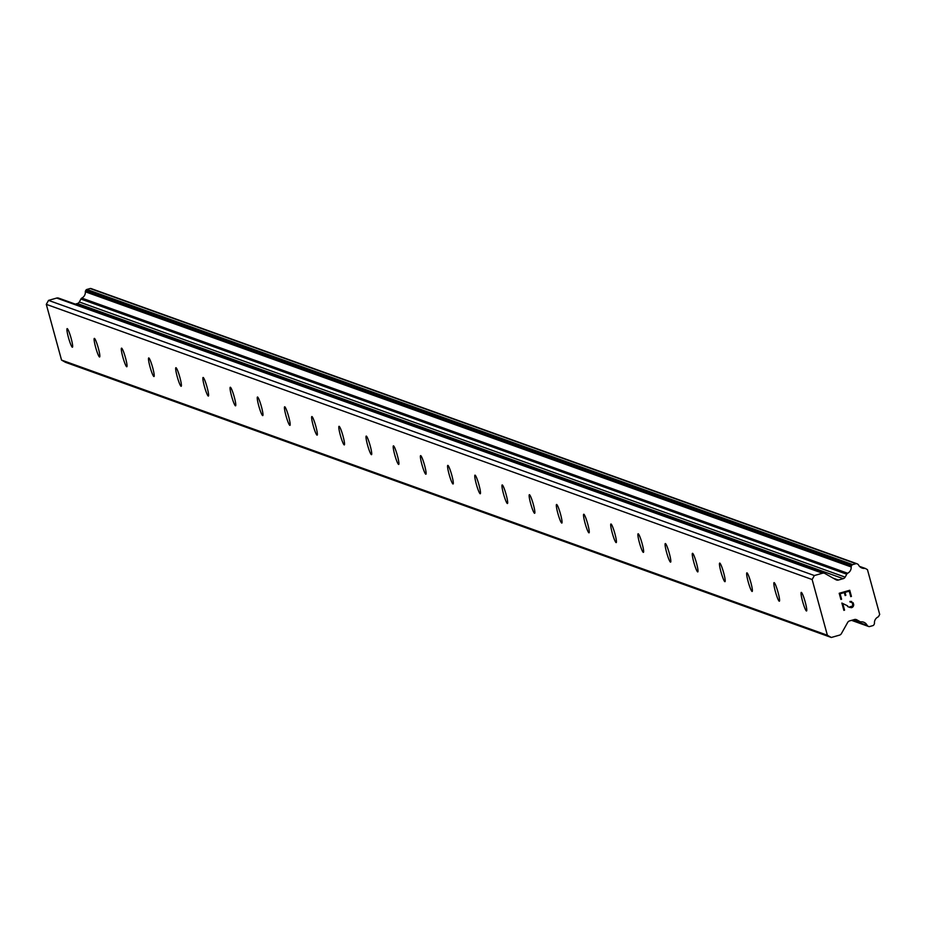 <?xml version="1.0" encoding="UTF-8"?>
<svg xmlns="http://www.w3.org/2000/svg" width="926" height="926" viewBox="0 0 926 926"><rect width="100%" height="100%" fill="white"/><g stroke="black" fill="none" stroke-linecap="round" stroke-linejoin="round"><path stroke-width="1.39" d="M67.239 328.637A9.665 1.181 74.1 0 1 71.036 338.002A9.665 1.181 74.1 0 1 72.436 347.215A9.665 1.181 74.1 0 1 72.321 347.215A9.665 1.181 74.1 0 1 68.536 337.84A9.665 1.181 74.1 0 1 67.135 328.626A9.665 1.181 74.1 0 1 67.239 328.637M94.429 338.407A9.665 1.181 74.1 0 1 98.225 347.771A9.665 1.181 74.1 0 1 99.626 356.985A9.665 1.181 74.1 0 1 99.51 356.985A9.665 1.181 74.1 0 1 95.725 347.609A9.665 1.181 74.1 0 1 94.325 338.395A9.665 1.181 74.1 0 1 94.429 338.407M121.619 348.176A9.665 1.181 74.1 0 1 125.415 357.54A9.665 1.181 74.1 0 1 126.816 366.754A9.665 1.181 74.1 0 1 126.7 366.754A9.665 1.181 74.1 0 1 122.915 357.378A9.665 1.181 74.1 0 1 121.514 348.164A9.665 1.181 74.1 0 1 121.619 348.176M148.808 357.945A9.665 1.181 74.1 0 1 152.593 367.309A9.665 1.181 74.1 0 1 154.005 376.523A9.665 1.181 74.1 0 1 153.89 376.523A9.665 1.181 74.1 0 1 150.105 367.147A9.665 1.181 74.1 0 1 148.704 357.934A9.665 1.181 74.1 0 1 148.808 357.945M175.998 367.715A9.665 1.181 74.1 0 1 179.783 377.079A9.665 1.181 74.1 0 1 181.195 386.292A9.665 1.181 74.1 0 1 181.079 386.281A9.665 1.181 74.1 0 1 177.294 376.917A9.665 1.181 74.1 0 1 175.894 367.703A9.665 1.181 74.1 0 1 175.998 367.715M203.188 377.484A9.665 1.181 74.1 0 1 206.973 386.848A9.665 1.181 74.1 0 1 208.385 396.062A9.665 1.181 74.1 0 1 208.269 396.05A9.665 1.181 74.1 0 1 204.484 386.686A9.665 1.181 74.1 0 1 203.083 377.472A9.665 1.181 74.1 0 1 203.188 377.484M230.377 387.253A9.665 1.181 74.1 0 1 234.162 396.617A9.665 1.181 74.1 0 1 235.574 405.831A9.665 1.181 74.1 0 1 235.459 405.82A9.665 1.181 74.1 0 1 231.674 396.455A9.665 1.181 74.1 0 1 230.273 387.242A9.665 1.181 74.1 0 1 230.377 387.253M257.567 397.022A9.665 1.181 74.1 0 1 261.352 406.387A9.665 1.181 74.1 0 1 262.764 415.6A9.665 1.181 74.1 0 1 262.648 415.589A9.665 1.181 74.1 0 1 258.863 406.225A9.665 1.181 74.1 0 1 257.463 397.011A9.665 1.181 74.1 0 1 257.567 397.022M284.757 406.792A9.665 1.181 74.1 0 1 288.542 416.156A9.665 1.181 74.1 0 1 289.942 425.37A9.665 1.181 74.1 0 1 289.838 425.358A9.665 1.181 74.1 0 1 286.053 415.994A9.665 1.181 74.1 0 1 284.652 406.78A9.665 1.181 74.1 0 1 284.757 406.792M311.946 416.561A9.665 1.181 74.1 0 1 315.731 425.925A9.665 1.181 74.1 0 1 317.132 435.139A9.665 1.181 74.1 0 1 317.028 435.127A9.665 1.181 74.1 0 1 313.243 425.763A9.665 1.181 74.1 0 1 311.842 416.55A9.665 1.181 74.1 0 1 311.946 416.561M339.136 426.319A9.665 1.181 74.1 0 1 342.921 435.695A9.665 1.181 74.1 0 1 344.322 444.908A9.665 1.181 74.1 0 1 344.217 444.897A9.665 1.181 74.1 0 1 340.432 435.533A9.665 1.181 74.1 0 1 339.032 426.319A9.665 1.181 74.1 0 1 339.136 426.319M366.326 436.088A9.665 1.181 74.1 0 1 370.111 445.464A9.665 1.181 74.1 0 1 371.511 454.678A9.665 1.181 74.1 0 1 371.407 454.666A9.665 1.181 74.1 0 1 367.622 445.302A9.665 1.181 74.1 0 1 366.221 436.088A9.665 1.181 74.1 0 1 366.326 436.088M393.515 445.857A9.665 1.181 74.1 0 1 397.3 455.233A9.665 1.181 74.1 0 1 398.701 464.447A9.665 1.181 74.1 0 1 398.597 464.435A9.665 1.181 74.1 0 1 394.812 455.071A9.665 1.181 74.1 0 1 393.411 445.857A9.665 1.181 74.1 0 1 393.515 445.857M420.705 455.627A9.665 1.181 74.1 0 1 424.49 465.002A9.665 1.181 74.1 0 1 425.891 474.216A9.665 1.181 74.1 0 1 425.786 474.205A9.665 1.181 74.1 0 1 422.001 464.84A9.665 1.181 74.1 0 1 420.601 455.627A9.665 1.181 74.1 0 1 420.705 455.627M447.895 465.396A9.665 1.181 74.1 0 1 451.68 474.772A9.665 1.181 74.1 0 1 453.08 483.985A9.665 1.181 74.1 0 1 452.976 483.974A9.665 1.181 74.1 0 1 449.191 474.61A9.665 1.181 74.1 0 1 447.779 465.396A9.665 1.181 74.1 0 1 447.895 465.396M475.084 475.165A9.665 1.181 74.1 0 1 478.869 484.541A9.665 1.181 74.1 0 1 480.27 493.755A9.665 1.181 74.1 0 1 480.166 493.743A9.665 1.181 74.1 0 1 476.381 484.379A9.665 1.181 74.1 0 1 474.969 475.165A9.665 1.181 74.1 0 1 475.084 475.165M502.274 484.935A9.665 1.181 74.1 0 1 506.059 494.31A9.665 1.181 74.1 0 1 507.46 503.524A9.665 1.181 74.1 0 1 507.355 503.512A9.665 1.181 74.1 0 1 503.57 494.148A9.665 1.181 74.1 0 1 502.158 484.935A9.665 1.181 74.1 0 1 502.274 484.935M529.464 494.704A9.665 1.181 74.1 0 1 533.249 504.08A9.665 1.181 74.1 0 1 534.649 513.293A9.665 1.181 74.1 0 1 534.545 513.282A9.665 1.181 74.1 0 1 530.76 503.918A9.665 1.181 74.1 0 1 529.348 494.704A9.665 1.181 74.1 0 1 529.464 494.704M556.653 504.473A9.665 1.181 74.1 0 1 560.438 513.849A9.665 1.181 74.1 0 1 561.839 523.063A9.665 1.181 74.1 0 1 561.735 523.051A9.665 1.181 74.1 0 1 557.95 513.687A9.665 1.181 74.1 0 1 556.538 504.473A9.665 1.181 74.1 0 1 556.653 504.473M583.843 514.243A9.665 1.181 74.1 0 1 587.628 523.618A9.665 1.181 74.1 0 1 589.029 532.832A9.665 1.181 74.1 0 1 588.924 532.82A9.665 1.181 74.1 0 1 585.139 523.456A9.665 1.181 74.1 0 1 583.727 514.243A9.665 1.181 74.1 0 1 583.843 514.243M611.033 524.012A9.665 1.181 74.1 0 1 614.818 533.388A9.665 1.181 74.1 0 1 616.218 542.601A9.665 1.181 74.1 0 1 616.114 542.59A9.665 1.181 74.1 0 1 612.317 533.226A9.665 1.181 74.1 0 1 610.917 524.012A9.665 1.181 74.1 0 1 611.033 524.012M638.222 533.781A9.665 1.181 74.1 0 1 642.007 543.157A9.665 1.181 74.1 0 1 643.408 552.371A9.665 1.181 74.1 0 1 643.304 552.359A9.665 1.181 74.1 0 1 639.507 542.995A9.665 1.181 74.1 0 1 638.107 533.781A9.665 1.181 74.1 0 1 638.222 533.781M665.412 543.55A9.665 1.181 74.1 0 1 669.197 552.926A9.665 1.181 74.1 0 1 670.598 562.14A9.665 1.181 74.1 0 1 670.493 562.128A9.665 1.181 74.1 0 1 666.697 552.764A9.665 1.181 74.1 0 1 665.296 543.55A9.665 1.181 74.1 0 1 665.412 543.55M692.602 553.32A9.665 1.181 74.1 0 1 696.387 562.695A9.665 1.181 74.1 0 1 697.787 571.909A9.665 1.181 74.1 0 1 697.683 571.898A9.665 1.181 74.1 0 1 693.887 562.533A9.665 1.181 74.1 0 1 692.486 553.32A9.665 1.181 74.1 0 1 692.602 553.32M719.791 563.089A9.665 1.181 74.1 0 1 723.576 572.465A9.665 1.181 74.1 0 1 724.977 581.678A9.665 1.181 74.1 0 1 724.873 581.667A9.665 1.181 74.1 0 1 721.076 572.303A9.665 1.181 74.1 0 1 719.676 563.089A9.665 1.181 74.1 0 1 719.791 563.089M746.981 572.858A9.665 1.181 74.1 0 1 750.766 582.234A9.665 1.181 74.1 0 1 752.167 591.448A9.665 1.181 74.1 0 1 752.062 591.436A9.665 1.181 74.1 0 1 748.266 582.072A9.665 1.181 74.1 0 1 746.865 572.858A9.665 1.181 74.1 0 1 746.981 572.858M774.171 582.628A9.665 1.181 74.1 0 1 777.956 592.003A9.665 1.181 74.1 0 1 779.356 601.217A9.665 1.181 74.1 0 1 779.252 601.205A9.665 1.181 74.1 0 1 775.456 591.83A9.665 1.181 74.1 0 1 774.055 582.628A9.665 1.181 74.1 0 1 774.171 582.628M801.36 592.397A9.665 1.181 74.1 0 1 805.145 601.773A9.665 1.181 74.1 0 1 806.546 610.986A9.665 1.181 74.1 0 1 806.442 610.975A9.665 1.181 74.1 0 1 802.645 601.599A9.665 1.181 74.1 0 1 801.245 592.397A9.665 1.181 74.1 0 1 801.36 592.397M849.235 591.17L845.021 592.374L849.235 591.17L850.728 596.622L849.235 591.17M845.021 592.374L845.832 595.349L845.021 592.374M845.832 595.349L845.125 595.545L845.832 595.349M845.125 595.545L844.315 592.571L845.125 595.545M844.315 592.571L840.102 593.774L844.315 592.571M840.102 593.774L841.584 599.238L840.09 593.774M841.584 599.238L840.889 599.435L841.584 599.238M851.434 596.425L850.728 596.622L851.434 596.425L849.744 590.267L851.434 596.425M840.889 599.435L839.199 593.277L849.744 590.267M850.114 602.155L850.693 601.993L849.918 601.437L851.723 601.472M853.159 602.745L853.726 604.782L853.159 602.745M853.726 604.782L853.494 605.963L853.714 604.782M853.124 606.634L852.233 607.433L853.124 606.623M852.233 607.433L851.191 607.734L852.233 607.433M850.033 607.502L847.637 606.576M842.984 604.342L844.57 610.141L842.984 604.342M844.57 610.141L843.875 610.35L844.57 610.141M851.746 602.201L850.693 601.993L852.476 603L851.746 602.201M851.063 606.981L849.964 606.785L852.788 605.998L852.476 603M847.614 605.87L841.873 603.046L847.614 605.87M843.875 610.35L841.873 603.046M859.71 621.462A1.609 1.597 -70.2 0 0 860.937 621.832A6.447 6.366 -70.2 0 1 867.153 625.351A1.609 1.597 -70.2 0 0 867.789 626.034L868.426 626.393A1.609 1.597 -70.2 0 0 869.641 626.543L872.894 625.617A1.609 1.597 -70.2 0 0 873.855 624.853L874.248 624.159A1.609 1.597 -70.2 0 0 874.445 623.244A6.447 6.366 -70.2 0 1 877.952 616.994A1.609 1.597 -70.2 0 0 878.809 616.022L879.7 614.436L867.454 569.652L865.879 568.761A1.609 1.597 -70.2 0 0 864.664 568.39A6.447 6.366 -70.2 0 1 858.483 564.895A1.609 1.597 -70.2 0 0 857.846 564.223L857.163 563.841A1.609 1.597 -70.2 0 0 855.948 563.691L852.696 564.617A1.609 1.597 -70.2 0 0 851.735 565.381L851.376 566.029A1.609 1.597 -70.2 0 0 851.168 566.955A6.447 6.366 -70.2 0 1 847.637 573.252A1.609 1.597 -70.2 0 0 846.781 574.213L845.137 577.141A3.218 3.183 -70.2 0 1 843.216 578.669L838.412 580.035A3.218 3.183 -70.2 0 1 835.993 579.757L824.95 573.507A3.218 3.183 -70.2 0 0 822.531 573.217L814.359 575.544L812.137 579.526L827.381 635.248L831.305 637.47L839.477 635.143A3.218 3.183 -70.2 0 0 841.398 633.615L847.672 622.434A3.218 3.183 -70.2 0 1 849.593 620.906L854.397 619.54A3.218 3.183 -70.2 0 1 856.816 619.83L859.71 621.462L854.374 619.54M59.125 298.346A3.218 3.183 109.8 0 0 56.694 298.056L48.534 300.383L46.3 304.353L61.544 360.087L65.468 362.309L831.305 637.47M856.666 563.656L91.327 288.669A1.609 1.597 109.8 0 0 90.123 288.53L86.87 289.456A1.609 1.597 109.8 0 0 85.91 290.22L85.539 290.868A1.609 1.597 109.8 0 0 85.342 291.794A6.447 6.366 -70.2 0 1 81.801 298.091A1.609 1.597 109.8 0 0 80.944 299.052L79.312 301.98A3.218 3.183 -70.2 0 1 77.379 303.508L75.284 304.11M827.381 635.248L61.544 360.087M864.664 568.39L859.745 566.631M847.637 573.252L81.801 298.091M846.781 574.213L80.944 299.052M814.359 575.544L48.534 300.383M812.137 579.526L46.3 304.353M856.816 619.83L855.809 619.471M867.153 625.351L852.476 620.084M867.789 626.034L851.781 620.281M868.426 626.393L851.573 620.339M855.948 563.691L90.123 288.53M852.696 564.617L86.87 289.456M851.735 565.381L85.91 290.22M851.376 566.029L85.539 290.868M851.168 566.955L85.342 291.794M845.137 577.141L79.312 301.98M843.216 578.669L77.379 303.508M838.412 580.035L833.168 578.148M822.531 573.217L56.694 298.056M860.208 621.751L854.2 619.598M868.669 626.508L851.538 620.351M865.382 568.471L859.49 566.353M856.92 563.726L91.084 288.565M824.464 573.287L58.639 298.126"/></g></svg>
